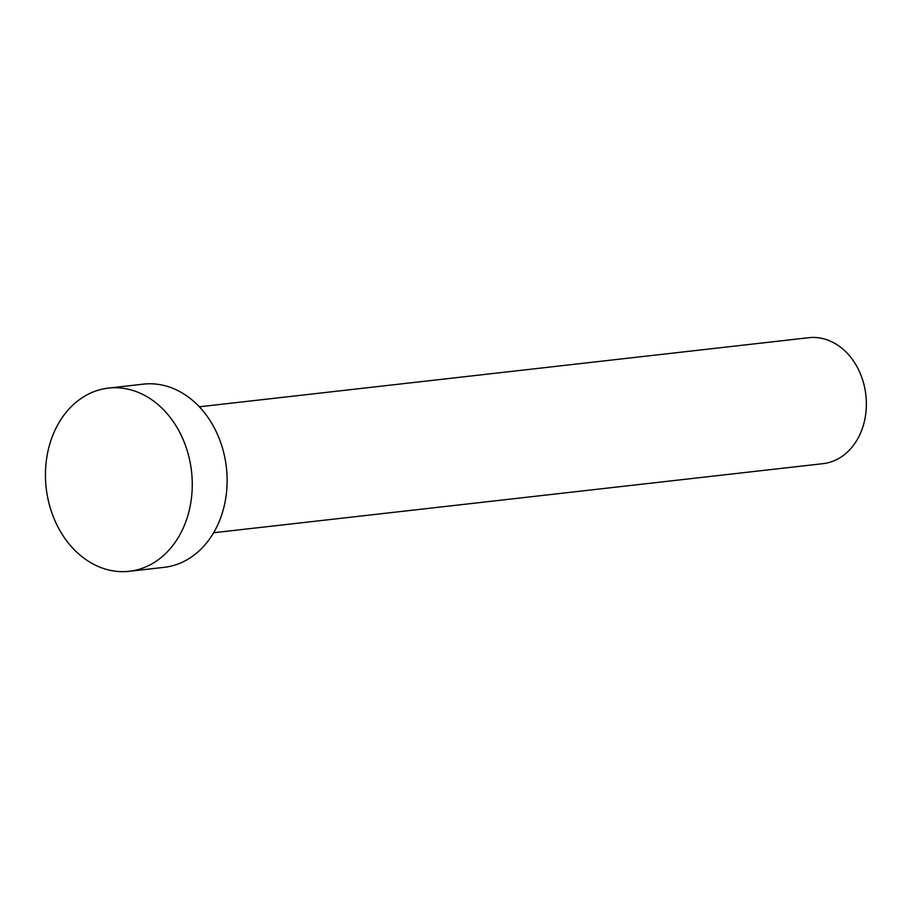 <?xml version="1.0" encoding="UTF-8"?>
<svg xmlns="http://www.w3.org/2000/svg" width="909" height="909" viewBox="0 0 909 909"><rect width="100%" height="100%" fill="white"/><g stroke="black" fill="none" stroke-linecap="round" stroke-linejoin="round"><path stroke-width="1.36" d="M199.344 406.789L808.76 337.705A63.38 50.279 83.5 0 1 863.357 382.303A63.38 50.279 83.5 0 1 842.37 456.17A63.38 50.279 83.5 0 1 823.043 463.658L213.626 532.742M108.478 388.098L143.327 384.143A92.184 73.14 83.5 0 1 222.75 449.023A92.184 73.14 83.5 0 1 192.208 556.467A92.184 73.14 83.5 0 1 164.097 567.352L129.248 571.295A92.184 73.14 83.5 0 1 49.825 506.415A92.184 73.14 83.5 0 1 80.356 398.983A92.184 73.14 83.5 0 1 108.478 388.098A92.184 73.14 83.5 0 1 187.89 452.977A92.184 73.14 83.5 0 1 157.359 560.41A92.184 73.14 83.5 0 1 129.248 571.295"/></g></svg>
